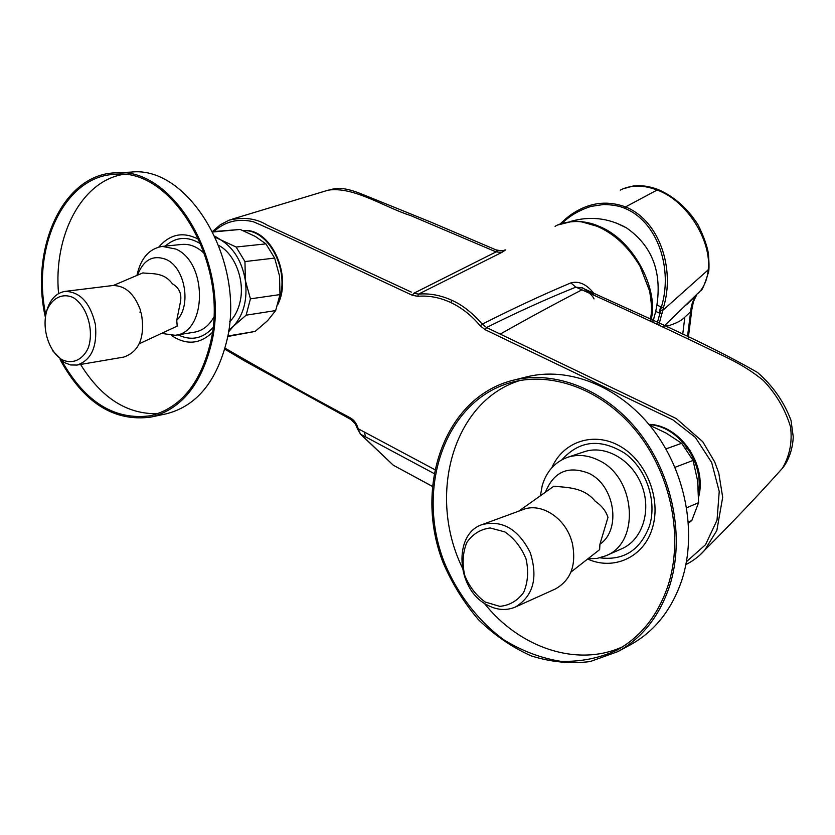 <?xml version="1.0" encoding="UTF-8"?>
<svg xmlns="http://www.w3.org/2000/svg" width="835" height="835" viewBox="0 0 835 835"><rect width="100%" height="100%" fill="white"/><g stroke="black" fill="none" stroke-linecap="round" stroke-linejoin="round"><path stroke-width="1.25" d="M656.905 305.099L660.568 306.695L659.285 312.979L655.726 311.413L656.905 305.099C661.936 271.271 651.791 245.532 626.48 227.871C608.475 217.883 589.635 215.795 569.961 221.609M620.259 190.109C630.822 184.733 643.107 184.712 657.124 190.036L658.7 189.754M687.518 336.453L690.722 311.121C691.276 304.618 693.259 299.201 696.682 294.88L689.418 301.926M698.404 293.095L700.377 290.893C704.834 285.246 707.443 278.222 708.216 269.83C711.806 241.858 687.915 201.089 657.124 190.036L625.551 206.903C608.798 200.838 592.662 202.154 577.152 210.837C573.06 213.311 569.47 214.919 560.003 224.104M708.216 269.83L662.719 310.453L658.805 325.118M686.474 304.827L694.042 297.479M662.165 313.229L659.942 313.261L660.548 310.244L662.719 310.453L663.47 307.52C675.171 269.308 659.859 220.732 625.551 206.903L624.611 208.228C658.189 221.776 672.989 269.465 661.383 307.05L663.47 307.52M664.274 325.932L667.687 325.953C675.818 323.583 681.527 320.64 684.836 317.154L690.639 311.758M682.738 334.188L684.836 317.154M562.038 223.383C569.553 215.868 579.208 210.211 591.003 206.402L603.622 204.512C612.441 204.711 619.445 205.953 624.611 208.228M667.551 327.017L667.687 325.953M660.548 310.244L661.383 307.05L660.568 306.695M616.209 222.976L626.48 227.871M655.726 311.413L652.772 322.289M665.902 448.938L681.684 443.27L665.996 433.01L649.651 425.276M686.694 507.774L698.592 502.68L697.622 480.845L693.05 460.429L674.993 467.318M693.05 460.429L681.684 443.27M688.468 523.159L691.829 520.455L688.384 521.99M691.829 520.455L698.592 502.68M668.219 585.053C683.489 537.197 671.236 475.595 637.898 433.188C604.519 390.749 554.242 371.418 512.857 382.033C445.89 399.046 415.047 486.857 444.084 561.809C456.985 593.288 477.683 620.53 503.63 639.683C521.698 650.83 540.61 658.032 560.358 661.268C580.106 662.009 598.914 658.324 616.783 650.225C641.029 636.834 658.168 615.103 668.219 585.053M669.67 585.815C685.128 537.437 672.759 475.136 639.067 432.227C605.333 389.277 554.492 369.707 512.648 380.374C444.805 397.523 413.555 486.408 442.936 562.247C451.975 583.383 463.801 602.515 478.424 619.643C494.362 635.174 511.928 647.229 531.112 655.83C550.808 662.103 570.482 664.013 590.136 661.571L617.775 651.644C642.219 638.086 659.514 616.147 669.67 585.815M617.775 651.644L630.435 644.797C654.723 631.343 671.914 609.613 682.007 579.636C697.402 531.801 685.201 470.303 651.822 427.979C618.401 385.624 567.967 366.346 526.374 376.95L513.128 380.259M519.829 380.53C453.311 401.092 427.029 494.685 462.152 567.435M484.206 603.173C519.245 647.626 576.985 667.676 622.649 646.781M605.813 555.797L621.929 548.678C642.439 539.848 651.791 510.415 641.645 485.031C631.761 459.542 605.031 444.491 584.103 451.798L567.497 457.35C577.486 454.125 587.725 455.044 598.215 460.106C635.696 476.566 640.716 542.854 605.813 555.797L597.109 558.406L587.923 558.792M518.723 511.166L553.856 486.2C567.706 487.619 584.02 487.306 595.251 501.313C601.628 505.561 605.866 510.916 607.984 517.366L599.927 544.201C621.71 529.63 614.685 484.978 588.685 473.247C568.144 465.387 553.751 471.692 545.485 492.149M599.927 544.201L599.645 549.618L570.942 572.09M515.445 607.003L555.338 588.988C570.973 580.21 576.62 564.898 572.299 543.084L571.411 540.068C564.356 517.095 540.589 502.43 523.065 509.569L482.233 524.568C502.357 519.798 518.368 529.171 530.277 552.707C538.178 577.977 533.231 596.075 515.445 607.003C506.146 610.938 496.543 610.166 486.638 604.686C456.223 588.957 452.998 533.711 482.233 524.568M485.239 602.035L499.758 606.367C509.58 605.438 517.554 600.772 523.681 592.359C527.939 582.245 528.722 571.109 526.05 558.959C521.311 547.363 514.235 538.345 504.82 531.895L490.135 527.96C480.396 529.244 472.6 534.108 466.765 542.573C462.778 552.582 462.089 563.479 464.698 575.284C469.249 586.577 476.096 595.491 485.239 602.035M540.402 495.76L542.249 485.479C546.539 471.347 554.962 461.974 567.497 457.35M698.582 492.389C703.78 460.889 677.801 425.829 649.119 424.639M648.889 424.368C679.711 424.785 707.255 464.281 698.665 496.825M686.464 561.684L705.523 544.723L717.035 520.153L719.227 491.481L711.66 462.496L695.398 437.436L672.927 419.869L485.104 329.668L480.156 325.754C471.472 315.411 461.651 307.656 450.702 302.5L452.142 300.433C440.89 295.256 429.681 293.148 418.502 294.118L413.805 293.262L496.053 251.888L410.883 215.66C384.382 207.226 353.623 186.205 328.165 190.171L232.422 219.083M212.622 231.379L220.377 224.719L229.124 220.148C243.789 216.745 256.502 218.436 267.273 225.22L411.311 292.104M450.702 302.5C439.753 297.437 428.772 295.371 417.75 296.3L418.502 294.118L501.814 252.41L496.053 251.878L497.232 250.98L496.073 249.915L430.672 222.016L360.334 193.501C346.222 187.938 338.958 188.094 335.357 188.616L330.19 189.597M434.544 469.5L358.205 428.772C356.816 423.783 354.228 420.172 350.45 417.949C306.236 394.277 264.424 371.011 225.012 348.164M213.948 231.546C225.043 221.432 238.152 218.165 253.276 221.734C271.051 229.197 302.552 244.133 323.761 253.892L412.365 295.298L417.75 296.3M501.814 252.41C506.448 249.602 506.615 249.133 502.326 251.011L503.056 250.51C503.39 251.084 501.063 250.876 496.053 249.895L496.053 249.895M555.087 226.348C561.214 222.173 576.745 220.513 582.757 222.162L597.004 226.254L598.152 225.982M277.982 304.18C292.667 274.412 269.987 227.183 243.173 230.648M357.547 428.95L360.459 434.137L358.205 428.772L357.547 428.95L355.418 423.961L350.846 419.441L350.45 417.949M363.507 436.841L393.285 465.21L360.396 434.106M650.162 321.068C651.488 312.53 652.646 310.161 649.63 291.06L640.101 266.407C628.619 247.014 614.247 233.633 597.004 226.254M452.142 300.433C462.402 304.984 472.443 312.895 482.275 324.147C512.575 308.773 542.103 295.016 570.858 282.888C578.822 280.758 586.41 284.151 593.622 293.043M480.156 325.754L482.275 324.147L486.555 327.529C517.397 312.123 547.175 298.659 575.879 287.136L582.141 287.898C587.255 290.194 591.389 292.72 594.541 295.475M700.033 554.899L704.667 550.202L716.837 530.517L722.682 497.284L718.778 473.048L714.718 461.985L702.746 441.705L676.266 418.565L486.555 327.529M364.258 431.998L365.657 436.914L433.803 473.393M704.73 550.14C733.558 521.259 759.464 493.955 782.447 468.237C789.774 455.586 792.467 441.778 790.515 426.8C785.203 409.296 776.112 393.828 763.253 380.384C741.522 362.755 722.505 355.887 703.394 346.295C658.648 324.805 616.147 305.078 575.879 287.136M432.112 486.2L393.285 465.21L432.102 486.252M690.044 450.222L685.629 448.061M279.078 299.859C290.089 270.175 268.379 228.748 243.288 230.7M136.94 275.425L136.982 275.185C140.791 258.213 149.225 248.621 162.282 246.398L175.914 249.08C207.915 262.743 206.976 332.664 175.204 335.294L161.541 333.405M162.282 246.398L181.905 244.436C189.983 243.747 197.551 246.868 204.617 253.788M213.697 317.404C208.865 325.807 202.498 330.723 194.586 332.153L175.204 335.294M61.957 359.666C72.301 364.571 82.686 360.062 88.218 348.007C94.386 330.43 86.986 305.798 73.094 297.5C62.594 292.866 52.365 297.824 47.104 309.858C41.291 327.278 48.388 351.107 61.957 359.666M46.405 311.956C49.641 299.89 55.841 293.033 65.036 291.384C80.15 291.739 90.284 302.834 95.42 324.638C97.392 346.89 91.245 360.365 76.987 365.062L70.568 364.947L64.18 362.494L52.709 350.846M113.32 285.486L142.816 272.92C152.868 274.047 163.984 272.273 172.334 283.754C179.441 287.898 182.093 294.191 180.297 302.625L176.738 320.316C191.622 305.996 185.203 267.878 166.468 259.591C153.181 254.435 143.526 259.633 137.504 275.185M176.738 320.316L177.208 326.109L139.278 343.749M65.036 291.384L112.297 285.591C124.906 285.205 134.331 293.492 140.562 310.443L139.988 312.28L141.292 312.989C145.311 336.87 139.476 351.566 123.778 357.077L76.987 365.062M61.926 361.044C85.337 402.366 114.886 420.589 150.561 415.736C180.527 408.127 200.546 383.62 210.608 342.214C229.416 264.058 172.574 167.344 115.126 174.327C64.264 175.788 31.448 247.264 45.727 314.534M60.12 359.635C83.782 402.867 114.061 422.019 150.958 417.082C181.226 409.38 201.454 384.601 211.641 342.757C230.679 263.714 173.21 165.873 115.105 172.887C63.001 174.327 29.799 248.287 45.278 316.872M150.958 417.082L166.353 413.795C196.549 406.113 216.756 381.564 226.963 340.137C246.054 261.908 188.971 165.163 131.032 172.114L115.105 172.887M123.027 174.442C81.204 181.414 53.252 236.253 58.565 293.565M80.567 364.446C101.453 398.076 127.212 414.473 157.836 413.669M229.688 321.715C234.792 316.642 238.288 309.879 240.156 301.414C245.031 280.33 234.885 253.84 218.853 245.49M214.929 236.18L220.701 239.843L236.117 247.024L265.937 243.872L255.249 236.399L240.177 229.448L212.935 231.994M244.958 261.564L245.365 280.518L250.427 298.846L279.976 294.588L279.548 276.051L274.663 258.088L244.958 261.564L236.117 247.024M227.767 336.025L255.145 331.422L267.565 320.703L275.665 310.578L246.137 315.171L233.435 326.224L228.446 332.027M228.707 330.263L233.435 326.224C243.653 314.847 247.63 299.608 245.365 280.518C242.046 261.564 233.831 248.005 220.701 239.843L215.503 237.453M240.177 229.448L212.768 231.65M227.684 336.505L255.145 331.422M275.665 310.578L279.976 294.588M274.663 258.088L265.937 243.872M246.137 315.171L250.427 298.846M659.285 312.979L659.942 313.261L656.947 324.241M587.631 559.022C613.641 570.921 643.816 557.331 652.302 528.336C661.55 499.34 646.614 461.358 620.322 446.381C594.144 431.069 563.145 441.423 551.799 467.777M599.937 557.822C623.755 560.755 640.268 550.161 649.463 526.019C657.27 501.24 646.405 469.061 625.06 453.447C600.553 438.198 579.521 440.295 561.986 459.73M413.805 293.252L412.365 295.298M363.58 436.882L360.459 434.137L365.657 436.914M485.104 329.668L486.555 327.56M570.858 282.888L575.837 287.146M199.022 239.541C183.637 231.316 170.236 233.81 158.807 247.035M171.603 335.586C186.278 345.304 199.847 344.27 212.309 332.476M200.953 244.029C188.021 235.95 176.112 236.639 165.246 246.106M178.053 334.835C191.131 341.098 202.748 338.718 212.904 327.685M622.847 188.887L633.034 186.038C641.176 185.036 649.693 186.247 658.565 189.702L658.565 189.702C674.544 196.83 687.696 208.541 698.05 224.813C703.78 236.451 707.245 246.179 708.466 253.997C709.145 263.422 709.186 269.402 708.581 271.939C704.521 285.048 701.786 291.363 700.377 290.893L663.021 327.09M688.165 339L691.829 309.628L693.457 301.539L696.682 294.88M350.69 419.358L244.436 360.824L224.751 349.103M650.653 321.298C659.994 291.258 634.109 239.321 598.079 225.951C588.393 221.411 574.177 220.816 572.34 221.369L558.03 224.918M685.9 564.617C693.551 560.65 699.803 555.839 704.667 550.202L704.667 550.202M594.019 298.92C592.641 294.734 581.275 286.353 582.141 287.898M582.005 289.808C556.653 302.865 529.432 317.603 500.363 334.01M582.005 287.845C637.95 313.793 702.329 340.816 757.428 372.379C772.751 385.666 783.95 401.677 791.027 420.402L793.25 436.841C792.498 456.495 782.677 468.205 782.437 468.247"/></g></svg>
